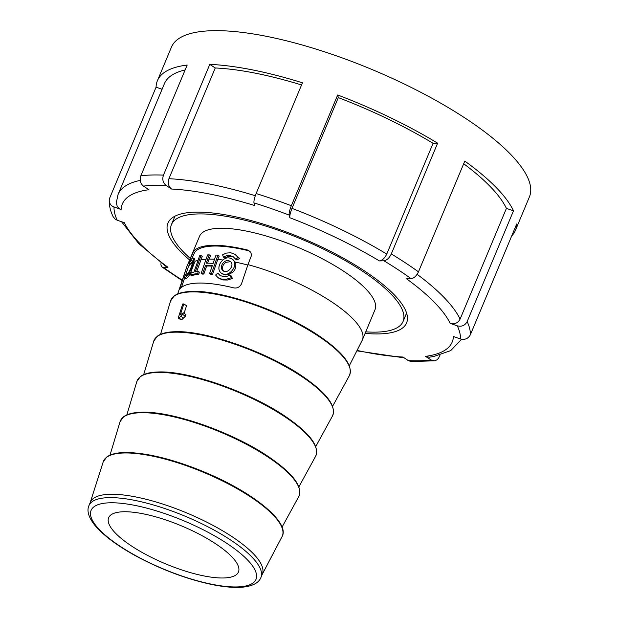 <?xml version="1.0" encoding="UTF-8"?>
<svg xmlns="http://www.w3.org/2000/svg" width="618" height="618" viewBox="0 0 618 618"><rect width="100%" height="100%" fill="white"/><g stroke="black" fill="none" stroke-linecap="round" stroke-linejoin="round"><path stroke-width="0.93" d="M235.025 254.353L239.599 258.409L236.988 260.047L235.674 259.181L238.139 257.451L234.886 254.261L230.692 252.731L226.203 253.117L222.619 254.809L223.361 257.088L226.559 255.682L229.772 255.473L233.241 256.756L235.674 259.181M233.928 257.258L231.371 256.424L227.733 256.617L224.604 257.907L223.361 257.088M232.986 259.684L235.072 262.04A93.596 27.385 22.7 0 1 247.803 265.052M249.857 251.225L248.598 250.769A93.596 27.385 -157.3 0 0 194.662 252.383L191.92 258.394M185.454 275.504L188.212 267.27A93.596 27.385 22.7 0 1 188.297 267.069A93.596 27.385 22.7 0 1 192.468 262.55M185.578 275.589L185.137 275.304C185.516 276.215 186.721 275.18 188.753 272.19C191.047 268.181 192.314 264.566 192.553 261.329L191.835 260.178L189.425 262.774L190.645 263.577L192.546 261.267M185.477 278.594C186.126 279.066 187.663 277.567 190.105 274.091L195.002 261.321L194.639 258.857M195.002 261.321A93.596 27.385 22.7 0 1 198.046 260.356M196.678 271.665L202.248 256.362L200.958 255.512L195.265 271.874A94.129 27.54 22.7 0 1 198.363 271.472L197.621 273.596A93.967 27.493 -157.3 0 0 190.522 274.91L191.256 272.785A94.129 27.54 22.7 0 1 193.959 272.113L199.645 255.752A95.381 27.903 22.7 0 1 200.958 255.512M200.811 259.784A93.596 27.385 22.7 0 1 206.088 259.22M222.797 259.993A93.596 27.385 22.7 0 0 217.752 259.46L219.181 256.037L217.891 255.188A95.381 27.903 -157.3 0 0 216.022 255.049L213.117 263.376A94.747 27.717 -157.3 0 0 206.304 263.183L209.201 254.855L210.475 255.697L209.046 259.12A93.596 27.385 22.7 0 1 214.562 259.243M220.479 275.682L217.806 273.133L219.884 275.334L222.82 276.478L226.389 276.478L230.166 275.257L231.209 277.737L226.404 279.228L221.831 279.205L217.976 277.644L215.605 275.041L217.806 273.133M219.367 278.563L222.936 279.946L227.439 280.016L232.399 278.517L231.348 276.037L230.166 275.257M217.752 259.46L212.561 274.392A92.461 27.045 -157.3 0 0 210.676 274.245L209.587 273.535A93.967 27.493 22.7 0 1 211.464 273.674L217.891 255.188M212.159 266.142A93.071 27.231 -157.3 0 0 206.636 266.018L203.84 274.044A92.461 27.045 -157.3 0 0 202.233 274.075L201.159 273.365A93.967 27.493 22.7 0 1 202.766 273.334L205.562 265.307A94.585 27.671 22.7 0 1 212.383 265.501L209.587 273.535M190.522 274.91L191.626 275.636A92.461 27.045 22.7 0 1 198.702 274.307L199.444 272.19L198.363 271.472M181.445 287.447L184.604 278.03M235.072 262.04L235.867 264.566L235.728 267.416L234.678 270.02L232.986 272.129L228.22 274.732L225.47 274.956L221.375 273.226M209.046 259.12L207.633 263.175M365.748 331.851A125.539 36.725 -157.3 0 0 403.075 321.476A125.539 36.725 -157.3 0 0 333.558 254.207A125.539 36.725 -157.3 0 0 197.59 213.952A125.539 36.725 -157.3 0 0 171.441 224.589A125.539 36.725 -157.3 0 0 190.267 258.448M223.793 577.969A70.352 20.579 22.7 0 1 147.648 555.443A70.352 20.579 22.7 0 1 108.637 517.753A70.352 20.579 22.7 0 1 181.491 525.879A70.352 20.579 22.7 0 1 238.432 572.044A70.352 20.579 22.7 0 1 223.793 577.969M349.301 365.748L362.109 340.479A95.102 27.825 -157.3 0 0 362.364 339.939A95.102 27.825 -157.3 0 0 247.942 264.643L251.603 255.149L250.676 252.113L247.37 249.958A95.102 27.825 -157.3 0 0 193.434 251.572L186.914 266.466A95.102 27.825 -157.3 0 0 186.883 266.536A95.102 27.825 -157.3 0 0 186.675 267.092L177.683 293.952M186.883 266.536L199.521 236.331A95.102 27.825 22.7 0 1 199.544 236.261A95.102 27.825 22.7 0 1 219.328 228.274A95.102 27.825 22.7 0 1 322.333 258.772A95.102 27.825 22.7 0 1 374.995 309.734L362.364 339.939M186.914 266.466L179.552 289.433A93.225 27.269 22.7 0 1 198.115 283.083A93.225 27.269 22.7 0 1 233.488 287.818C237.011 288.544 239.668 287.246 241.468 283.917L247.942 264.643M184.079 313.349L186.528 305.717L183.824 303.94L180.317 314.894L183.222 312.785L182.689 314.446L178.934 318.007A97.714 28.582 -157.3 0 0 178.231 318.038L182.735 303.979A99.228 29.031 22.7 0 1 183.824 303.94M178.231 318.038L180.935 319.823A93.928 27.478 22.7 0 1 181.638 319.792L185.392 316.231L185.925 314.562L183.222 312.785M260.935 577.482L262.341 574.122A93.202 27.269 -157.3 0 0 210.723 524.18A93.202 27.269 -157.3 0 0 109.78 494.3A93.202 27.269 -157.3 0 0 90.367 502.187L88.969 505.547A93.202 27.269 22.7 0 1 108.374 497.652A93.202 27.269 22.7 0 1 209.324 527.533A93.202 27.269 22.7 0 1 260.935 577.482C258.865 582.743 252.978 585.949 243.276 587.1C234.709 587.942 224.079 587.046 211.395 584.419C187.671 579.305 163.731 570.476 139.575 557.954C118.648 546.853 103.662 535.868 94.608 524.991C88.521 517.166 86.644 510.684 88.969 505.547M189.425 262.774L190.205 260.472L192.268 258.154L193.473 258.1L193.851 260.92L192.09 267.192L188.977 273.349C186.528 276.818 184.96 278.309 184.288 277.806L185.137 275.304M198.702 274.307L197.621 273.596M209.201 254.855A95.381 27.903 -157.3 0 0 207.594 254.894L201.159 273.365M212.561 274.392L211.464 273.674M206.636 266.018L205.562 265.307M203.84 274.044L202.766 273.334M239.599 258.409L238.139 257.451M220.41 262.859C218.1 267.393 218.417 270.846 221.383 273.226C228.529 278.965 240.541 263.701 231.711 258.842C227.594 256.717 223.832 258.054 220.41 262.859M223.708 271.109C222.202 269.456 222.117 267.324 223.453 264.713L225.555 262.403L230.491 261.677M222.333 263.979C220.865 266.953 221.12 269.216 223.098 270.784C227.833 274.593 235.659 264.396 229.95 261.252C227.177 259.838 224.643 260.75 222.333 263.979M232.399 278.517L231.209 277.737M182.689 314.446L185.392 316.231M178.934 318.007L181.638 319.792M161.035 262.789L160.904 264.952L161.939 266.968L163.399 267.385L167.949 267.246L166.481 266.837M365.099 333.396A129.347 37.837 -157.3 0 0 406.582 322.944A129.347 37.837 -157.3 0 0 364.172 270.73A129.347 37.837 -157.3 0 0 242.959 218.486A129.347 37.837 -157.3 0 0 167.934 223.121A129.347 37.837 -157.3 0 0 189.626 259.993M511.696 235.945A194.013 56.763 -157.3 0 0 515.381 230.444L529.417 196.887A194.013 56.763 -157.3 0 0 465.802 118.556A194.013 56.763 -157.3 0 0 283.986 40.201A194.013 56.763 -157.3 0 0 171.441 47.138L157.405 80.703A194.013 56.763 -157.3 0 0 156.076 87.184L109.749 197.93L109.216 200.286L109.541 202.642L110.676 204.751L112.499 206.373L121.097 209.541L118.903 208.351L117.281 206.52L116.292 202.797M157.405 80.703A194.013 56.763 -157.3 0 1 187.169 65.052L140.842 175.798A194.013 56.763 22.7 0 1 163.461 175.118L209.788 64.372A194.013 56.763 -157.3 0 1 302.457 82.804L256.13 193.55A194.013 56.763 22.7 0 1 291.341 205.732L337.667 94.987A194.013 56.763 -157.3 0 1 437.621 143.183L391.294 253.928A194.013 56.763 22.7 0 1 405.439 262.866A194.013 56.763 22.7 0 1 418.471 271.835L464.798 161.089A194.013 56.763 -157.3 0 1 513.488 210.823L467.162 321.569A194.013 56.763 22.7 0 1 470.383 334.709L516.71 223.955A194.013 56.763 -157.3 0 1 515.381 230.444M440.047 355.041L438.556 358.201L436.996 359.838L434.539 360.819L431.024 359.954L425.555 356.354A178.795 52.306 -157.3 0 0 453.419 336.524L460.495 338.973A186.404 54.531 -157.3 0 0 457.281 325.833C461.731 326.93 465.022 325.508 467.162 321.569M418.471 271.835C416.493 275.922 414.037 278.208 411.117 278.679L406.567 278.818A178.795 52.306 -157.3 0 1 450.198 323.384L457.281 325.833M437.621 143.183L433.079 143.322L386.752 254.068C384.767 258.154 382.318 260.441 379.39 260.92L383.94 260.781C386.86 260.309 389.309 258.03 391.294 253.928M291.341 205.732C289.672 209.973 288.946 213.086 289.178 215.087L289.827 217.729C289.595 215.744 290.313 212.623 291.982 208.374A186.404 54.531 22.7 0 1 386.752 254.068M163.461 175.118C162.078 179.413 162.967 182.851 166.118 185.431L171.58 189.031A178.795 52.306 -157.3 0 1 254.616 205.547L253.967 202.905C253.735 200.92 254.454 197.799 256.13 193.55M121.097 209.541A178.795 52.306 -157.3 0 1 148.961 189.711L143.492 186.111C140.348 183.546 139.459 180.108 140.842 175.798M167.949 267.246A178.795 52.306 -157.3 0 1 124.318 222.681L117.235 220.232L115.041 219.035L113.071 216.57M411.094 361.53L408.398 360.634L402.936 357.034A178.795 52.306 -157.3 0 1 357.073 350.414M470.383 334.709C468.251 338.641 464.96 340.062 460.495 338.973M429.108 357.219L425.555 356.354M162.071 89.262L156.076 87.184M185.114 69.965A186.404 54.531 -157.3 0 0 164.427 83.639L118.1 194.384A186.404 54.531 22.7 0 1 140.232 180.394M171.58 189.031C168.436 186.466 167.548 183.028 168.923 178.718A186.404 54.531 22.7 0 1 255.296 195.736M301.553 84.967A186.404 54.531 -157.3 0 0 215.249 67.972L168.923 178.718M215.249 67.972L209.788 64.372M433.079 143.322A186.404 54.531 -157.3 0 0 338.309 97.621L291.982 208.374M338.309 97.621L337.667 94.987M513.488 210.823L506.412 208.374L460.086 319.12C457.953 323.052 454.663 324.473 450.198 323.384M506.412 208.374A186.404 54.531 -157.3 0 0 463.685 163.739M109.687 502.797A89.401 26.157 -157.3 0 0 159.436 567.278A89.401 26.157 -157.3 0 0 251.511 564.528A89.401 26.157 -157.3 0 0 109.687 502.797M191.897 291.541A96.169 28.134 22.7 0 1 284.821 316.795A96.169 28.134 22.7 0 1 349.023 365.748M191.047 291.92A96.926 28.358 -157.3 0 0 170.568 300.951L174.114 295.991C177.783 293.21 183.608 291.696 191.588 291.449C221.962 289.857 284.11 311.673 319.908 336.455C343.647 352.824 353.45 365.91 349.317 375.721A96.926 28.358 -157.3 0 0 297.281 323.662A96.926 28.358 -157.3 0 0 191.047 291.92M124.496 452.623A96.184 28.134 22.7 0 1 217.219 477.776A96.184 28.134 22.7 0 1 281.584 526.667M123.654 452.994A96.941 28.358 -157.3 0 0 103.214 461.878L106.744 457.05C110.413 454.284 116.23 452.778 124.195 452.53C147.98 452.523 177.335 460.163 212.268 475.451C257.467 495.551 290.043 523.57 282.017 536.671A96.941 28.358 -157.3 0 0 229.695 484.628A96.941 28.358 -157.3 0 0 123.654 452.994M141.352 412.36A96.169 28.134 22.7 0 1 234.276 437.606A96.169 28.134 22.7 0 1 298.486 486.567M140.502 412.739A96.926 28.358 -157.3 0 0 120.031 421.762L123.577 416.802C127.246 414.021 133.071 412.507 141.051 412.268C171.425 410.669 233.573 432.492 269.371 457.274C293.11 473.643 302.913 486.729 298.78 496.54A96.926 28.358 -157.3 0 0 246.744 444.481A96.926 28.358 -157.3 0 0 140.502 412.739M158.2 372.082A96.169 28.134 22.7 0 1 251.124 397.335A96.169 28.134 22.7 0 1 315.334 446.289M157.351 372.469A96.926 28.358 -157.3 0 0 136.872 381.491L140.425 376.532C144.094 373.751 149.919 372.237 157.899 371.997C188.274 370.398 250.421 392.214 286.219 417.003C309.958 433.373 319.753 446.459 315.62 456.262A96.926 28.358 -157.3 0 0 263.585 404.211A96.926 28.358 -157.3 0 0 157.351 372.469M175.048 331.812A96.169 28.134 22.7 0 1 267.973 357.065A96.169 28.134 22.7 0 1 332.175 406.018M174.199 332.198A96.926 28.358 -157.3 0 0 153.72 341.221L157.266 336.262C160.943 333.481 166.767 331.966 174.747 331.727C205.122 330.128 267.27 351.943 303.067 376.725C326.798 393.094 336.601 406.188 332.469 415.991A96.926 28.358 -157.3 0 0 280.433 363.932A96.926 28.358 -157.3 0 0 174.199 332.198M247.37 249.958L248.598 250.769M193.434 251.572L194.662 252.383M190.205 258.602L191.109 259.197M180.441 285.74L181.731 286.597M190.105 274.091L188.977 273.349M180.51 316.107L183.214 317.891M163.399 267.385A186.404 54.531 -157.3 0 0 176.408 276.346A186.404 54.531 -157.3 0 0 182.302 280.163M411.117 278.679A186.404 54.531 -157.3 0 0 383.94 260.781M379.39 260.92A178.795 52.306 -157.3 0 0 289.827 217.729M289.178 215.087A186.404 54.531 -157.3 0 0 253.967 202.905M166.118 185.431A186.404 54.531 -157.3 0 0 143.492 186.111M114.021 207.092A186.404 54.531 -157.3 0 0 117.235 220.232M408.398 360.634A186.404 54.531 -157.3 0 0 431.024 359.954M417.119 274.315A186.404 54.531 22.7 0 1 460.086 319.12M189.95 263.113L188.297 267.069M403.075 321.476L406.59 313.071M171.441 224.589L174.956 216.184M332.577 406.327L349.317 375.721M160.525 334.361L170.568 300.951M315.728 446.605L332.469 415.991M143.677 374.632L153.72 341.221M298.88 486.876L315.62 456.262M126.829 414.902L136.872 381.491M282.04 527.139L298.78 496.54M109.989 455.165L120.031 421.762M262.202 574.446L282.017 536.671M90.236 502.511L103.214 461.878M185.516 278.625L184.326 277.845M193.364 258.015L194.933 259.042M231.711 258.842L233.056 259.722M218.401 277.93L219.537 278.672M182.155 280.587L161.87 266.922M116.292 202.743L118.1 194.384M166.412 266.783L138.756 243.631L121.53 221.715M404.187 357.861L356.864 350.831M429.193 357.212L433.72 356.501L450.723 350.607L461.584 339.259M109.216 200.379C109.162 205.732 110.452 211.147 113.094 216.617M411.009 361.53L434.624 360.812"/></g></svg>
